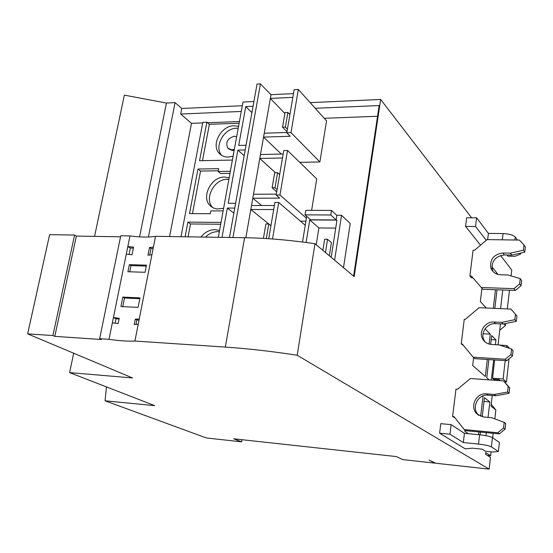<?xml version="1.0" encoding="UTF-8"?>
<svg xmlns="http://www.w3.org/2000/svg" width="553" height="553" viewBox="0 0 553 553"><rect width="100%" height="100%" fill="white"/><g stroke="black" fill="none" stroke-linecap="round" stroke-linejoin="round"><path stroke-width="0.83" d="M463.317 442.552L464.423 433.331L451.13 424.635L449.955 434.195L463.317 442.552L478.511 444.08C484.877 444.812 489.17 445.739 491.375 446.859L498.391 451.531L499.407 442.469L492.433 437.603C490.228 436.441 485.949 435.501 479.596 434.789L464.423 433.331M449.955 434.195L439.607 433.193L440.803 423.674L451.13 424.635M439.607 433.193L465.191 448.822L472.269 448.158L482.154 449.167L485.396 451.241L492.799 452.008L498.391 451.531M517.366 240.043L515.244 237.016C513.239 235.004 509.182 233.864 503.064 233.58L488.417 233.401L487.677 239.601M520.629 253.094L520.511 254.152L519.875 253.267M506.956 255.002L507.82 256.15L514.967 256.302L520.511 254.152M488.417 233.401L476.617 217.813L466.649 217.758L465.564 226.419L480.529 245.186M465.564 226.419L475.545 226.516L486.246 240.327M476.617 217.813L475.545 226.516M314.996 243.742C289.979 240.064 266.511 238.053 244.599 237.714L225.32 347.084C247.592 348.577 271.544 351.293 297.182 355.24L314.996 243.742L354.162 276.604L380.664 99.45L471.605 217.785M511.083 275.906L511.753 270.023L500.576 255.479M503.935 323.864L505.449 325.517L505.677 323.505M507.329 308.92L509.458 290.228M500.458 323.885L498.053 344.837M494.672 359.948L492.564 378.238L494.064 379.565L493.988 380.243M492.239 395.485L491.009 406.158L495.847 409.987L494.831 418.898M493.193 433.303L492.688 437.776M491.085 451.829L490.642 455.748L487.393 455.409M297.182 355.24L489.122 469.124L490.463 457.345L485.493 454.207L485.679 452.582L490.642 455.748M515.465 314.277L516.896 315.95L516.302 321.321L503.189 324.017L495.606 323.643C486.965 322.876 479.914 333.245 484.172 340.454L482.589 338.906C478.317 331.676 485.403 321.252 494.078 322.019L501.695 322.385L514.864 319.669L515.465 314.277L510.896 309.079L479.119 307.703L465.239 319.371L464.25 319.323L461.223 343.931L463.449 345.473M509.693 387.812L508.2 386.464L507.585 392.029L509.078 393.349L509.693 387.812L503.589 380.948L470.409 378.522L457.462 389.257L455.969 389.139L452.589 416.561L454.967 417.798M493.297 308.311L495.467 289.731M497.278 274.219L497.354 273.562L491.866 266.809M481.96 288.21L480.357 301.579L486.294 308.014M500.583 308.629L502.732 289.986M497.009 289.786L494.845 308.38M478.525 434.686L478.85 431.934M480.675 416.264L482.997 396.411L482.575 396.072M464.942 430.027L464.79 431.326L468.405 433.711M485.942 435.688L486.294 432.646M488.05 417.384L489.827 401.962L484.442 397.635L482.216 416.748M480.426 432.087L480.108 434.845M473.631 357.611L472.684 365.505L485.327 376.503L487.317 359.471M489.115 344.063L490.276 334.13L485.071 328.848M491.327 380.049L493.656 359.885M495.412 344.678L495.958 339.901L491.202 339.632M490.649 344.374L491.679 335.553L495.958 339.901M488.88 359.574L486.758 377.754L489.218 379.897M472.933 277.862L471.502 277.82L469.891 276.016L473.064 250.274L474.522 250.302L487.103 239.594L519.461 240.078L523.981 244.972L523.401 250.191L510.405 253.17L502.891 253.018C493.732 254.352 489.716 259.322 490.843 267.929C492.44 272.117 495.612 274.385 500.368 274.744L507.91 274.965L520.228 278.615L519.64 283.917L513.986 288.652L515.417 290.436L482.907 289.281L481.345 287.519L513.986 288.652M481.345 287.519L471.363 276.058L469.891 276.016M523.401 250.191L524.769 252.14L525.35 246.949L523.981 244.972M519.64 283.917L521.044 285.721L521.624 280.447L520.228 278.615M503.569 428.001L505.096 429.156L505.725 423.529L504.198 422.354L503.569 428.001L497.748 432.757L499.311 433.884L465.972 430.711L464.271 429.584L497.748 432.757M521.044 285.721L515.417 290.436M524.769 252.14L511.836 255.106L504.35 254.947C495.232 256.267 491.237 261.216 492.357 269.781L493.359 271.917M510.405 253.17L511.836 255.106M503.589 380.948L508.2 386.464M507.585 392.029L494.237 394.462L486.529 393.854C475.822 392.492 469.048 407.651 477.433 414.294L483.84 417.01L491.582 417.695L504.198 422.354M464.271 429.584L454.096 416.692L452.589 416.561M509.078 393.349L495.792 395.761L488.119 395.153C477.502 393.805 470.741 408.771 478.995 415.434M494.237 394.462L495.792 395.761M505.096 429.156L499.311 433.884M482.589 338.906C484.518 342.245 487.476 344.097 491.472 344.45L499.117 344.899L511.58 349.033L510.972 354.508L505.235 359.256L506.728 360.729L474.806 358.662L473.174 357.203L505.235 359.256M473.174 357.203L462.211 343.987L461.223 343.931M511.58 349.033L513.046 350.554L512.437 356.001L506.728 360.729M484.172 340.454L485.32 342.155M510.972 354.508L512.437 356.001M501.695 322.385L503.189 324.017M514.864 319.669L516.302 321.321M497.354 273.562L495.585 273.507M482.997 396.411L482.009 396.328M489.827 401.962L483.993 401.485M490.276 334.13L483.073 333.742M244.599 237.714L155.531 236.318C148.868 237.424 140.351 237.292 129.976 235.917L120.754 235.772L99.658 338.685L101.469 339.507L54.788 336.369L52.901 335.56L27.65 333.874L132.506 377.948L69.609 372.604L154.743 405.646L105.056 400.807L106.466 386.913M120.547 236.795L76.369 236.083L74.586 235.046L52.901 335.56M27.65 333.874L49.625 234.659L74.586 235.046M489.122 469.124L435.819 463.248L429.073 460.144L434.782 463.138L402.57 459.584L396.46 456.584L233.684 438.805L241.599 441.847L206.38 437.962L105.056 400.807M225.32 347.084L134.911 341.042C128.234 341.422 119.6 340.842 109.003 339.314L99.658 338.685M73.687 353.201L69.609 372.604M94.556 236.373L124.356 95.13L166.425 103.045L175.08 102.63L181.757 108.478L242.311 105.727M310.178 102.651L380.664 99.45M499.725 330.286L505.449 325.517M491.223 404.333L495.847 409.987M434.831 462.73L434.782 463.138M241.958 439.711L241.599 441.847M493.718 379.261L499.062 379.648L500.23 380.699M509.043 358.814L506.444 382.04L503.112 378.999L492.564 378.238M506.444 382.04L504.647 381.909M499.725 345.1L506.894 345.521L509.686 348.404M506.894 345.521L506.679 347.408M505.186 360.625L503.112 378.999M241.267 111.45L180.7 114.042L181.757 108.478M353.609 276.141L379.158 105.554L315.245 108.284M175.08 102.63L148.398 237.016M166.425 103.045L139.584 236.871M76.369 236.083L54.788 336.369M129.976 235.917L127.826 246.541L133.543 247.205L132.015 254.802L126.284 254.124L113.427 317.526L119.22 318.272L118.155 323.581L112.349 322.828L113.427 317.526L116.033 318.805L115.142 323.208M112.349 322.828L109.003 339.314M126.284 254.124L127.826 246.541L130.335 248.062L129.043 254.477M119.082 318.977L116.033 318.805M139.259 318.97L135.285 319.171L134.227 324.521L138.202 324.341L151.902 254.753L147.941 255.196L149.448 247.544L150.997 248.504L149.711 255.037M138.202 324.341L134.911 341.042M155.531 236.318L153.416 247.073L149.448 247.544M122.801 297.099L139.992 297.887L138.105 307.399L120.913 306.535L122.801 297.099L124.501 297.998L122.752 306.735M129.354 264.652L146.455 265.157L145.045 272.29L127.93 271.723L129.354 264.652L131.026 265.62L129.761 271.91M146.275 266.083L131.026 265.62M139.826 298.703L124.501 297.998M153.126 248.553L150.997 248.504M133.356 248.124L130.335 248.062M139.038 320.104L136.888 319.98L136.003 324.473M151.902 254.753L153.416 247.073M135.285 319.171L136.888 319.98M180.7 114.042L191.497 123.36L169.577 236.539M377.554 116.261L324.252 118.294M239.428 121.529L207.527 122.745M202.723 122.932L191.497 123.36M300.452 221.138L305.906 221.186M311.636 210.361L316.731 178.882L287.525 150.464L283.758 150.554L276.168 195.036L279.68 198.147L252.804 198.23L261.61 205.509M299.726 162.34L319.897 161.96L326.546 120.851L298.323 89.462L294.148 89.683L286.793 132.796L290.18 136.28L263.553 137.096L264.237 133.211L286.848 132.478M343.489 267.652L350.222 223.502L341.547 215.29L336.673 215.269M316.212 244.765L318.894 227.933L335.719 228.113M329.367 255.804L331.42 242.643L327.563 239.29L324.639 239.249L322.883 250.364M306.397 218.165L279.956 195.022L276.168 195.036M279.956 195.022L287.525 150.464M272.498 238.986L278.698 202.446L274.903 202.453L268.717 238.716M319.897 161.96L290.996 132.665L286.793 132.796M290.996 132.665L298.323 89.462M275.512 172.757L259.792 158.462L260.484 154.543L283.171 154.017M293.477 93.602L271.005 94.722L260.435 83.876L257.048 84.063L229.474 237.472M260.435 83.876L232.937 237.527M271.005 94.722L270.355 98.434L292.841 97.349M276.32 194.131L253.502 194.248L250.806 209.497L273.694 209.552M251.525 205.509L274.378 205.516M253.502 194.248L259.792 158.462L282.493 157.978M284.878 113.51L270.355 98.434L264.237 133.211M266.297 238.564L268.793 223.979L270.935 225.7L250.806 209.497L245.836 237.735M305.242 225.258L278.698 202.446M281.325 154.066L263.553 137.096L260.484 154.543M246.05 145.245L238.702 145.446L245.76 106.577L253.06 106.252M235.619 203.283L228.209 203.283L237.859 150.105L245.214 149.918M222.023 237.361L227.338 208.066L234.755 208.087M253.917 101.51L242.988 102.028L218.317 237.299M251.919 112.605L245.76 106.577M244.17 155.711L237.859 150.105M233.85 213.112L227.338 208.066M287.415 129.139L285.383 127.079L287.885 112.466L285.037 112.584L282.528 127.176L285.383 127.079M289.903 114.575L287.885 112.466M286.986 131.669L282.528 127.176M274.993 187.764L277.565 172.73L274.689 172.771L272.111 187.785L274.993 187.764L277.094 189.617M268.793 223.979L265.896 223.951L263.415 238.391M279.652 174.63L277.565 172.73M276.714 191.822L272.111 187.785M232.405 160.059L199.557 160.723L206.884 122.178L202.833 122.331L180.983 236.719M202.495 160.667L209.366 124.384L206.884 122.178M239.124 123.215L209.283 124.307M238.543 126.381L234.037 125.766C220.979 125.614 210.624 145.225 219.41 153.547C221.718 155.918 224.684 157.093 228.299 157.066L233.117 156.167M188.075 236.829L190.509 223.958L187.889 222.119L221.034 222.403M220.702 224.248L190.509 223.958M219.562 230.49L214.986 229.613C209.539 229.73 204.859 232.205 200.946 237.03M192.465 213.631L200.532 171.057L218.29 170.78M229.979 173.379L220.654 173.511L218.165 171.458L230.359 171.278M229.17 177.803L224.629 177.057C210.652 176.525 200.359 198.513 210.97 206.4L213.437 207.976L216.887 208.993L223.606 208.322M238.205 128.248L236.691 128.22C224.006 128.068 213.652 146.787 221.705 155.393M228.659 148.957L232.613 150.561L234.182 150.333M228.88 179.372L227.359 179.303C214.052 178.799 203.642 199.128 212.877 207.693M219.334 231.748L217.799 231.638C213.258 231.679 209.152 233.504 205.481 237.099M236.67 136.674L234.299 136.238C227.477 138.347 225.32 142.349 227.836 148.239L231.811 149.856L234.368 149.275M200.532 171.057L197.981 169.018L218.677 168.679L218.165 171.458M223.129 210.914L210.866 210.873L210.34 213.714L189.506 213.617L197.981 169.018M185.103 236.781L187.889 222.119M325.482 252.548L327.563 239.29M318.894 227.933L309.749 219.907L336.957 220.108L331.199 257.339M306.099 242.491L309.749 219.907M334.6 260.193L341.547 215.29M306.694 216.334L302.519 242.027M305.021 214.854L310.606 219.776L336.148 219.956L336.853 215.442L331.503 210.423L305.754 210.347L305.021 214.854L330.784 214.986L331.503 210.423M336.148 219.956L330.784 214.986M478.511 444.08L479.596 434.789M491.375 446.859L492.433 437.603M514.905 240.009L515.244 237.016M503.064 233.58L502.338 239.822M502.891 253.018L504.35 254.947M486.529 393.854L488.119 395.153M494.078 322.019L495.606 323.643M492.357 269.781L490.843 267.929M478.912 415.379L477.433 414.294M221.152 155.04L219.41 153.547M211.834 207.057L210.97 206.4"/></g></svg>
